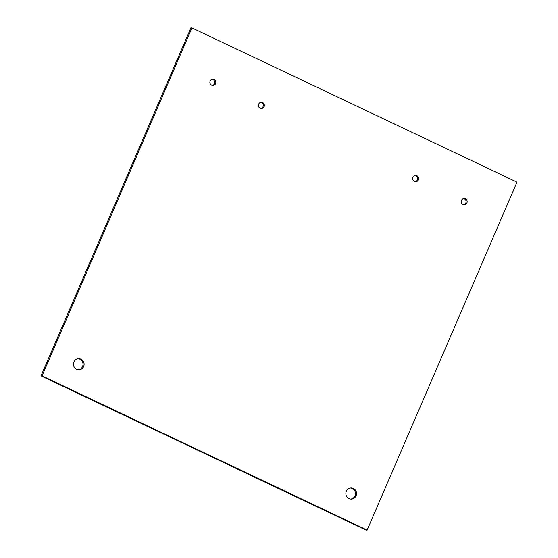 <?xml version="1.0" encoding="UTF-8"?>
<svg xmlns="http://www.w3.org/2000/svg" width="558" height="558" viewBox="0 0 558 558"><rect width="100%" height="100%" fill="white"/><g stroke="black" fill="none" stroke-linecap="round" stroke-linejoin="round"><path stroke-width="0.84" d="M78.35 369.815A5.58 5.322 88.8 0 0 78.12 358.717M76.579 369.333A5.58 5.322 -91.2 0 1 78.657 358.682A5.58 5.322 -91.2 0 1 84.091 364.151A5.58 5.322 -91.2 0 1 76.579 369.333M350.766 499.082A5.58 5.322 88.8 0 0 350.536 487.985M348.994 498.601A5.58 5.322 -91.2 0 1 351.066 487.95A5.58 5.322 -91.2 0 1 356.506 493.411A5.58 5.322 -91.2 0 1 348.994 498.601M212.396 85.451A3.125 2.978 88.8 0 0 212.27 79.306M211.642 85.214A3.125 2.978 -91.2 0 1 212.807 79.243A3.125 2.978 -91.2 0 1 215.848 82.305A3.125 2.978 -91.2 0 1 211.642 85.214M260.914 108.475A3.125 2.978 88.8 0 0 260.788 102.33M260.161 108.231A3.125 2.978 -91.2 0 1 261.318 102.267A3.125 2.978 -91.2 0 1 264.359 105.329A3.125 2.978 -91.2 0 1 260.161 108.231M415.208 181.692A3.125 2.978 88.8 0 0 415.082 175.547M414.455 181.448A3.125 2.978 -91.2 0 1 415.612 175.484A3.125 2.978 -91.2 0 1 418.66 178.546A3.125 2.978 -91.2 0 1 414.455 181.448M463.719 204.709A3.125 2.978 88.8 0 0 463.593 198.564M462.966 204.472A3.125 2.978 -91.2 0 1 464.13 198.509A3.125 2.978 -91.2 0 1 467.172 201.564A3.125 2.978 -91.2 0 1 462.966 204.472M367.129 530.079L516.98 182.138L191.938 27.9L190.871 27.921L41.02 375.862L366.062 530.1L367.129 530.079L42.087 375.841L41.02 375.862M191.938 27.9L42.087 375.841"/></g></svg>
